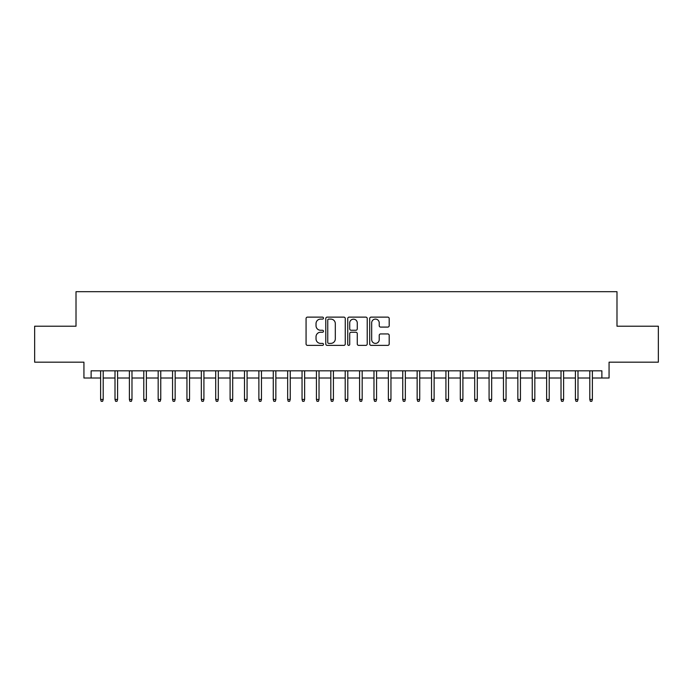 <?xml version="1.0" encoding="UTF-8"?>
<svg xmlns="http://www.w3.org/2000/svg" width="693" height="693" viewBox="0 0 693 693"><rect width="100%" height="100%" fill="white"/><g stroke="black" fill="none" stroke-linecap="round" stroke-linejoin="round"><path stroke-width="1.04" d="M323.484 318.113A0.988 0.988 0 0 0 322.496 317.125L307.484 317.125A1.412 1.412 0 0 0 306.072 318.537L306.072 343.962A1.412 1.412 0 0 0 307.484 345.374L322.496 345.374A0.988 0.988 0 0 0 323.484 344.386A0.988 0.988 0 0 0 322.496 343.39L320.547 343.39A4.522 4.522 0 0 1 316.034 338.877L316.034 336.755A4.522 4.522 0 0 1 320.547 332.242L322.496 332.242A0.988 0.988 0 0 0 323.484 331.245A0.988 0.988 0 0 0 322.496 330.258L320.547 330.258A4.522 4.522 0 0 1 316.034 325.745L316.034 323.622A4.522 4.522 0 0 1 320.547 319.101L322.496 319.101A0.988 0.988 0 0 0 323.484 318.113M387.777 327.087A1.412 1.412 0 0 0 389.189 325.667L389.189 318.537A1.412 1.412 0 0 0 387.777 317.125L371.11 317.125A1.412 1.412 0 0 0 369.698 318.537L369.698 343.962A1.412 1.412 0 0 0 371.11 345.374L387.777 345.374A1.412 1.412 0 0 0 389.189 343.962L389.189 335.343A1.412 1.412 0 0 0 387.777 333.931L380.639 333.931A1.412 1.412 0 0 0 379.227 335.343L379.227 339.613A3.777 3.777 0 0 1 375.45 343.39A3.777 3.777 0 0 1 371.673 339.613L371.673 322.886A3.777 3.777 0 0 1 375.45 319.101A3.777 3.777 0 0 1 379.227 322.886L379.227 325.667A1.412 1.412 0 0 0 380.639 327.087L387.777 327.087M91.121 378.006L91.121 370.816L601.879 370.816L601.879 378.006L609.069 378.006L609.069 362.179L658.35 362.179L658.35 326.212L616.987 326.212L616.987 291.684L76.013 291.684L76.013 326.212L34.65 326.212L34.65 362.179L83.931 362.179L83.931 378.006L100.615 378.006M345.261 318.537A1.412 1.412 0 0 0 343.849 317.125L327.191 317.125A1.412 1.412 0 0 0 325.779 318.537L325.779 343.962A1.412 1.412 0 0 0 327.191 345.374L343.849 345.374A1.412 1.412 0 0 0 345.261 343.962L345.261 318.537M349.151 317.125L365.809 317.125A1.412 1.412 0 0 1 367.221 318.537L367.221 343.962A1.412 1.412 0 0 1 365.809 345.374L358.679 345.374A1.412 1.412 0 0 1 357.267 343.962L357.267 333.654A1.412 1.412 0 0 0 355.856 332.242L351.126 332.242A1.412 1.412 0 0 0 349.714 333.654L349.714 344.386A0.988 0.988 0 0 1 348.726 345.374A0.988 0.988 0 0 1 347.739 344.386L347.739 318.537A1.412 1.412 0 0 1 349.151 317.125M103.205 378.006L115.003 378.006M117.593 378.006L129.392 378.006M131.982 378.006L143.78 378.006M146.37 378.006L158.169 378.006M160.759 378.006L172.557 378.006M175.147 378.006L186.945 378.006M189.536 378.006L201.334 378.006M203.915 378.006L215.714 378.006M218.304 378.006L230.102 378.006M232.692 378.006L244.49 378.006M247.08 378.006L258.879 378.006M261.469 378.006L273.267 378.006M275.857 378.006L287.656 378.006M290.246 378.006L302.044 378.006M304.634 378.006L316.432 378.006M319.023 378.006L330.821 378.006M333.411 378.006L345.209 378.006M347.791 378.006L359.589 378.006M362.179 378.006L373.977 378.006M376.568 378.006L388.366 378.006M390.956 378.006L402.754 378.006M405.344 378.006L417.143 378.006M419.733 378.006L431.531 378.006M434.121 378.006L445.92 378.006M448.51 378.006L460.308 378.006M462.898 378.006L474.696 378.006M477.286 378.006L489.085 378.006M491.666 378.006L503.465 378.006M506.055 378.006L517.853 378.006M520.443 378.006L532.241 378.006M534.831 378.006L546.63 378.006M549.22 378.006L561.018 378.006M563.608 378.006L575.407 378.006M577.997 378.006L589.795 378.006M592.385 378.006L601.879 378.006M328.742 319.101A0.988 0.988 0 0 0 327.754 320.097L327.754 342.403A0.988 0.988 0 0 0 328.742 343.39L330.786 343.39A4.522 4.522 0 0 0 335.308 338.877L335.308 323.622A4.522 4.522 0 0 0 330.786 319.101L328.742 319.101M357.267 322.955A3.777 3.777 0 0 0 353.491 319.178A3.777 3.777 0 0 0 349.714 322.955L349.714 328.846A1.412 1.412 0 0 0 351.126 330.258L355.856 330.258A1.412 1.412 0 0 0 357.267 328.846L357.267 322.955M100.615 399.445L101.195 401.316L102.633 401.316L103.205 399.445L100.615 399.445L100.615 370.816M103.205 399.445L103.205 370.816M115.003 399.445L115.584 401.316L117.022 401.316L117.593 399.445L115.003 399.445L115.003 370.816M117.593 399.445L117.593 370.816M129.392 399.445L129.963 401.316L131.41 401.316L131.982 399.445L129.392 399.445L129.392 370.816M131.982 399.445L131.982 370.816M143.78 399.445L144.352 401.316L145.79 401.316L146.37 399.445L143.78 399.445L143.78 370.816M146.37 399.445L146.37 370.816M158.169 399.445L158.74 401.316L160.178 401.316L160.759 399.445L158.169 399.445L158.169 370.816M160.759 399.445L160.759 370.816M172.557 399.445L173.129 401.316L174.567 401.316L175.147 399.445L172.557 399.445L172.557 370.816M175.147 399.445L175.147 370.816M186.945 399.445L187.517 401.316L188.955 401.316L189.536 399.445L186.945 399.445L186.945 370.816M189.536 399.445L189.536 370.816M201.334 399.445L201.906 401.316L203.344 401.316L203.915 399.445L201.334 399.445L201.334 370.816M203.915 399.445L203.915 370.816M215.714 399.445L216.294 401.316L217.732 401.316L218.304 399.445L215.714 399.445L215.714 370.816M218.304 399.445L218.304 370.816M230.102 399.445L230.682 401.316L232.12 401.316L232.692 399.445L230.102 399.445L230.102 370.816M232.692 399.445L232.692 370.816M244.49 399.445L245.071 401.316L246.509 401.316L247.08 399.445L244.49 399.445L244.49 370.816M247.08 399.445L247.08 370.816M258.879 399.445L259.459 401.316L260.897 401.316L261.469 399.445L258.879 399.445L258.879 370.816M261.469 399.445L261.469 370.816M273.267 399.445L273.839 401.316L275.286 401.316L275.857 399.445L273.267 399.445L273.267 370.816M275.857 399.445L275.857 370.816M287.656 399.445L288.227 401.316L289.665 401.316L290.246 399.445L287.656 399.445L287.656 370.816M290.246 399.445L290.246 370.816M302.044 399.445L302.616 401.316L304.054 401.316L304.634 399.445L302.044 399.445L302.044 370.816M304.634 399.445L304.634 370.816M316.432 399.445L317.004 401.316L318.442 401.316L319.023 399.445L316.432 399.445L316.432 370.816M319.023 399.445L319.023 370.816M330.821 399.445L331.393 401.316L332.831 401.316L333.411 399.445L330.821 399.445L330.821 370.816M333.411 399.445L333.411 370.816M345.209 399.445L345.781 401.316L347.219 401.316L347.791 399.445L345.209 399.445L345.209 370.816M347.791 399.445L347.791 370.816M359.589 399.445L360.169 401.316L361.607 401.316L362.179 399.445L359.589 399.445L359.589 370.816M362.179 399.445L362.179 370.816M373.977 399.445L374.558 401.316L375.996 401.316L376.568 399.445L373.977 399.445L373.977 370.816M376.568 399.445L376.568 370.816M388.366 399.445L388.946 401.316L390.384 401.316L390.956 399.445L388.366 399.445L388.366 370.816M390.956 399.445L390.956 370.816M402.754 399.445L403.335 401.316L404.773 401.316L405.344 399.445L402.754 399.445L402.754 370.816M405.344 399.445L405.344 370.816M417.143 399.445L417.714 401.316L419.161 401.316L419.733 399.445L417.143 399.445L417.143 370.816M419.733 399.445L419.733 370.816M431.531 399.445L432.103 401.316L433.541 401.316L434.121 399.445L431.531 399.445L431.531 370.816M434.121 399.445L434.121 370.816M445.92 399.445L446.491 401.316L447.929 401.316L448.51 399.445L445.92 399.445L445.92 370.816M448.51 399.445L448.51 370.816M460.308 399.445L460.88 401.316L462.318 401.316L462.898 399.445L460.308 399.445L460.308 370.816M462.898 399.445L462.898 370.816M474.696 399.445L475.268 401.316L476.706 401.316L477.286 399.445L474.696 399.445L474.696 370.816M477.286 399.445L477.286 370.816M489.085 399.445L489.656 401.316L491.094 401.316L491.666 399.445L489.085 399.445L489.085 370.816M491.666 399.445L491.666 370.816M503.465 399.445L504.045 401.316L505.483 401.316L506.055 399.445L503.465 399.445L503.465 370.816M506.055 399.445L506.055 370.816M517.853 399.445L518.433 401.316L519.871 401.316L520.443 399.445L517.853 399.445L517.853 370.816M520.443 399.445L520.443 370.816M532.241 399.445L532.822 401.316L534.26 401.316L534.831 399.445L532.241 399.445L532.241 370.816M534.831 399.445L534.831 370.816M546.63 399.445L547.21 401.316L548.648 401.316L549.22 399.445L546.63 399.445L546.63 370.816M549.22 399.445L549.22 370.816M561.018 399.445L561.59 401.316L563.037 401.316L563.608 399.445L561.018 399.445L561.018 370.816M563.608 399.445L563.608 370.816M575.407 399.445L575.978 401.316L577.416 401.316L577.997 399.445L575.407 399.445L575.407 370.816M577.997 399.445L577.997 370.816M589.795 399.445L590.367 401.316L591.805 401.316L592.385 399.445L589.795 399.445L589.795 370.816M592.385 399.445L592.385 370.816"/></g></svg>
